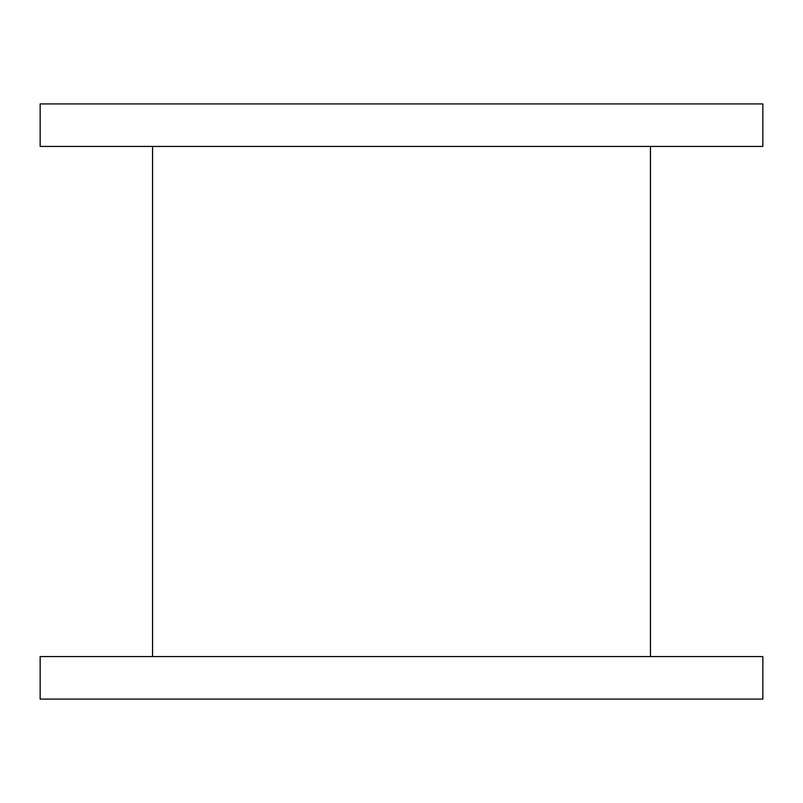 <?xml version="1.0" encoding="UTF-8"?>
<svg xmlns="http://www.w3.org/2000/svg" width="803" height="803" viewBox="0 0 803 803"><rect width="100%" height="100%" fill="white"/><g stroke="black" fill="none" stroke-linecap="round" stroke-linejoin="round"><path stroke-width="1.2" d="M40.15 699.082L762.85 699.082L762.85 656.573L40.15 656.573L40.15 699.082M650.45 656.573L650.45 146.427M152.55 656.573L152.55 146.427M40.15 146.427L762.85 146.427L762.85 103.918L40.15 103.918L40.15 146.427"/></g></svg>
